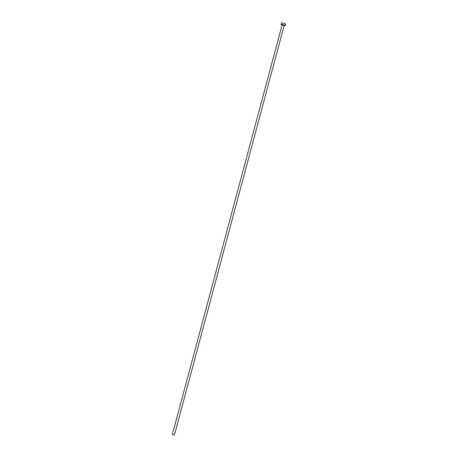 <?xml version="1.0" encoding="UTF-8"?>
<svg xmlns="http://www.w3.org/2000/svg" width="458" height="458" viewBox="0 0 458 458"><rect width="100%" height="100%" fill="white"/><g stroke="black" fill="none" stroke-linecap="round" stroke-linejoin="round"><path stroke-width="0.69" d="M172.391 434.482L174.418 435.066L172.391 434.482M284.132 25.614A2.147 0.332 -165 0 0 285.157 25.677A2.147 0.332 -165 0 0 285.242 25.614A2.147 0.332 -165 0 0 283.519 24.806A2.147 0.332 -165 0 0 281.183 24.434A2.147 0.332 -165 0 0 281.098 24.497A2.147 0.332 -165 0 0 282.059 25.053M285.242 25.614L285.655 24.074A2.147 0.332 -165 0 0 283.931 23.272A2.147 0.332 -165 0 0 281.596 22.9A2.147 0.332 -165 0 0 281.51 22.963L281.098 24.497M282.105 24.846L284.195 25.408M284.132 25.465L282.128 24.932M284.206 25.396L174.418 435.066M172.345 434.51L282.134 24.852"/></g></svg>

